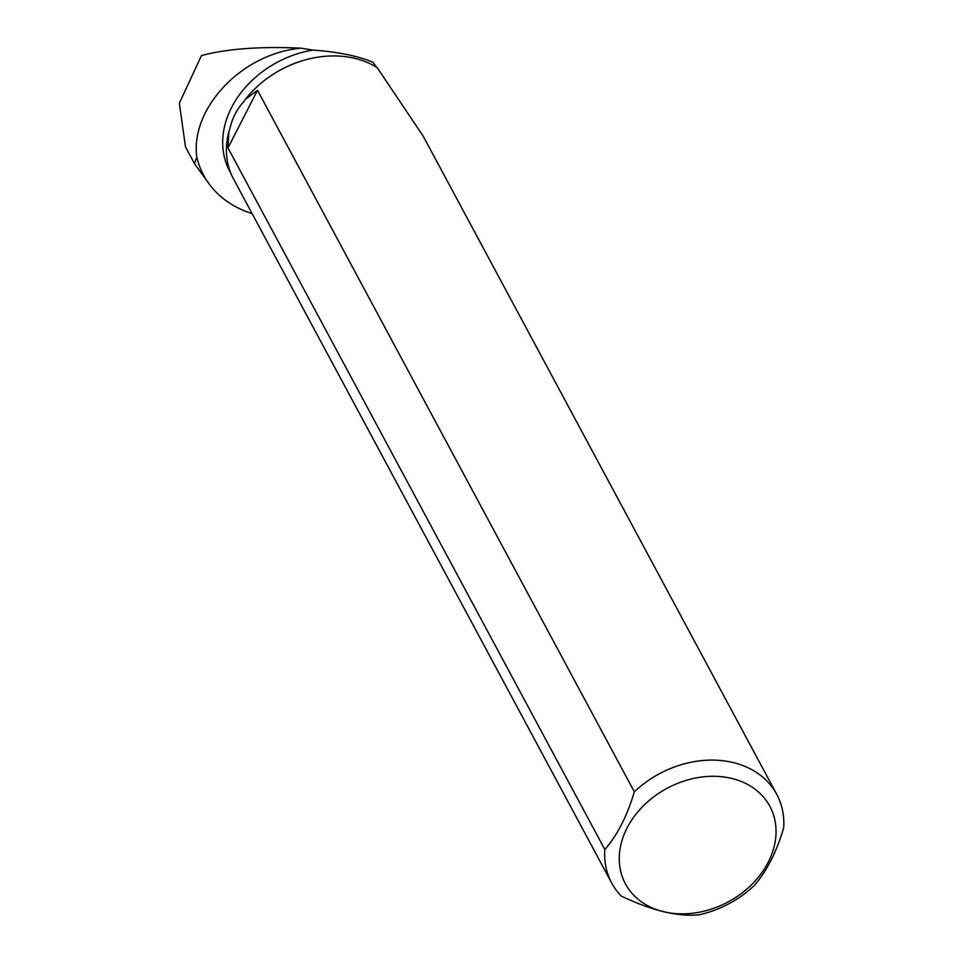<?xml version="1.0" encoding="UTF-8"?>
<svg xmlns="http://www.w3.org/2000/svg" width="963" height="963" viewBox="0 0 963 963"><rect width="100%" height="100%" fill="white"/><g stroke="black" fill="none" stroke-linecap="round" stroke-linejoin="round"><path stroke-width="1.44" d="M376.858 67.699L373.054 62.33C358.043 55.962 338.001 51.87 312.903 50.076A93.327 73.441 151.8 0 0 229.736 171.185L230.759 173.087M245.481 99.237L257.506 90.257L634.328 791.791A93.676 73.718 -28.2 0 1 776.756 794.379L423.311 136.373L377.219 67.651A93.676 73.718 151.8 0 0 245.481 99.237L243.579 101.885C236.826 109.325 232.288 118.196 229.952 128.512L228.869 131.69A93.676 73.718 151.8 0 0 233.467 178.877L611.71 883.035A93.676 73.718 -28.2 0 1 604.812 849.486L227.978 147.941L228.869 131.69M252.125 213.605A118.232 93.038 151.8 0 1 208.815 183.5A118.232 93.038 151.8 0 1 196.813 157.258C190.072 109.987 239.968 53.94 300.877 48.15L312.903 50.076M196.813 157.258L194.418 163.517L185.486 146.882L179.347 103.21L201.46 55.589C226.919 48.788 260.058 46.308 300.877 48.15M194.418 163.517L208.815 183.5M776.756 794.379A93.676 73.718 -28.2 0 1 783.653 827.939C776.467 852.195 766.632 871.419 754.125 885.635A93.676 73.718 -28.2 0 1 698.994 914.85C677.29 916.764 651.349 910.48 621.183 896.011A93.676 73.718 -28.2 0 1 611.71 883.035M731.748 778.441A81.963 64.497 -28.2 0 1 774.505 845.033A81.963 64.497 -28.2 0 1 701.822 911.696A81.963 64.497 -28.2 0 1 620.798 845.117A81.963 64.497 -28.2 0 1 731.748 778.441M634.328 791.791C627.154 816.046 617.319 835.27 604.812 849.486M257.506 90.257L227.978 147.941"/></g></svg>
